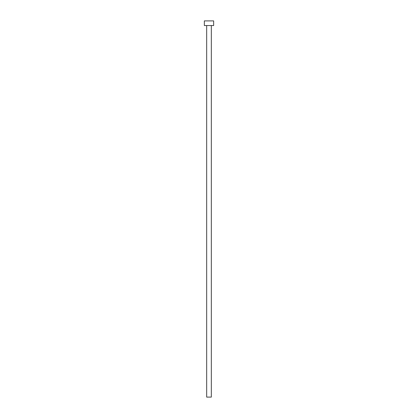 <?xml version="1.0" encoding="UTF-8"?>
<svg xmlns="http://www.w3.org/2000/svg" width="418" height="418" viewBox="0 0 418 418"><rect width="100%" height="100%" fill="white"/><g stroke="black" fill="none" stroke-linecap="round" stroke-linejoin="round"><path stroke-width="0.31" stroke-dasharray="2.09 1.57" d="M211.32 25.545L204.355 25.545L211.32 25.545M204.355 20.9L213.645 20.9L204.355 20.9M211.32 397.1L206.68 397.1L211.32 397.1"/><path stroke-width="0.63" d="M206.68 25.545L206.68 397.1L211.32 397.1L211.32 25.545L211.32 397.1L206.68 397.1L206.68 25.545M204.355 20.9L204.355 25.545L213.645 25.545L213.645 20.9L204.355 20.9L204.355 25.545L213.645 25.545L213.645 20.9L204.355 20.9"/></g></svg>
